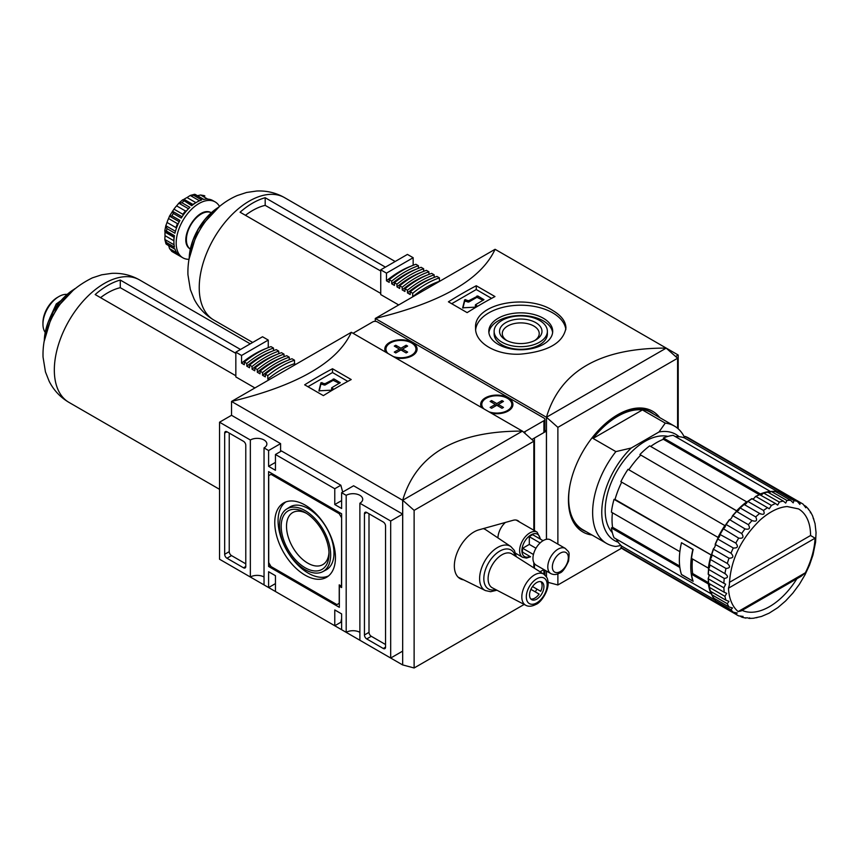 <?xml version="1.0" encoding="UTF-8"?>
<svg xmlns="http://www.w3.org/2000/svg" width="859" height="859" viewBox="0 0 859 859"><rect width="100%" height="100%" fill="white"/><g stroke="black" fill="none" stroke-linecap="round" stroke-linejoin="round"><path stroke-width="1.29" d="M592.012 535.017A69.708 40.244 -60 0 1 582.885 531.979A69.708 40.244 -60 0 1 582.885 451.49A69.708 40.244 -60 0 1 652.593 411.246A69.708 40.244 -60 0 1 659.776 417.635M675.625 356.506L678.202 355.014L495.085 249.293C481.308 279.358 441.376 302.411 375.286 318.464L495.085 249.293M678.202 428.824L678.202 355.014M557.878 544.134L557.878 427.363L546.474 417.249L546.474 539.323M546.474 571.085L546.474 576.99M548.063 582.348L557.878 584.979L557.878 573.887M677.59 428.297L677.59 358.246L666.187 348.131L546.474 417.249M557.878 427.363L677.59 358.246M557.878 584.979L621.669 548.149M375.286 321.341L375.286 318.464L546.431 417.27L666.23 348.099C600.14 347.959 560.208 371.013 546.431 417.27L546.431 539.323L546.421 431.1L544.864 430.198M546.431 571.052L546.431 576.915M494.967 296.548L476.262 285.746A484.068 279.476 120 0 0 448.419 301.82L467.135 312.622A484.068 279.476 -60 0 1 494.967 296.548M552.702 310.464C526.825 293.456 473.492 303.528 475.575 328.041C474.93 343.074 496.62 355.594 520.715 354.133C548.171 351.481 563.246 342.784 565.931 328.041C565.78 321.438 561.367 315.575 552.702 310.464M534.448 568.239L534.448 563.644L534.448 568.239M523.528 432.109A3.232 1.868 0 0 0 524.978 431.626L543.919 420.695A3.232 1.868 0 0 0 544.864 419.375L544.864 431.229A3.232 1.868 0 0 1 543.919 432.549L531.871 439.507L534.448 438.015L534.448 530.594L534.448 438.015L546.421 431.1M476.262 285.746L476.262 289.537L451.705 303.71M491.563 298.374L476.262 289.537M477.497 306.33L475.575 304.687L483.982 299.684L477.851 296.001L468.724 300.736L464.665 299.759L462.679 307.812L476.144 307.125M483.102 300.339L476.938 297.311L468.724 302.057L468.724 300.736M462.926 308.102L464.665 301.079L468.724 302.057M476.369 306.996L475.575 306.534L475.575 305.213M475.661 329.727A45.183 26.081 180 0 1 504.738 306.91A45.183 26.081 180 0 1 552.702 312.859A45.183 26.081 180 0 1 565.845 329.62M543.35 318.259A31.944 18.447 180 0 1 552.702 331.306A31.944 18.447 180 0 1 520.758 349.753A31.944 18.447 180 0 1 488.803 331.306A31.944 18.447 180 0 1 508.528 314.265A31.944 18.447 180 0 1 543.35 318.259M488.889 332.626A31.944 18.447 180 0 1 509.591 316.66A31.944 18.447 180 0 1 543.35 320.901A31.944 18.447 180 0 1 552.627 332.626M547.376 331.306L547.376 333.936A26.629 15.376 180 0 1 520.758 349.312A26.629 15.376 180 0 1 494.129 333.936L494.129 331.306A26.629 15.376 180 0 1 510.568 317.1A26.629 15.376 180 0 1 539.581 320.439A26.629 15.376 180 0 1 547.376 331.306A26.629 15.376 180 0 1 520.758 346.671A26.629 15.376 180 0 1 494.129 331.306M535.769 322.64A21.228 12.262 180 0 1 535.769 339.971A21.228 12.262 180 0 1 505.747 339.971A21.228 12.262 180 0 1 505.747 322.64A21.228 12.262 180 0 1 535.769 322.64M506.789 340.529A18.468 10.662 180 0 1 502.29 333.56A18.468 10.662 180 0 1 513.693 323.703A18.468 10.662 180 0 1 533.815 326.023A18.468 10.662 180 0 1 539.227 333.56A18.468 10.662 180 0 1 534.727 340.529M540.043 571.804L543.887 569.581L540.043 571.804M749.639 617.825L749.252 618.416L753.429 618.244L761.482 616.461L769.138 613.165L777.792 607.657L785.588 600.978L792.857 593.097L799.396 584.27L805.012 574.789L809.575 564.932L812.979 554.978L815.578 542.201L816.05 532.569L815.051 523.668L812.571 515.808L810.628 512.104L810.316 512.737M728.475 588.179L729.366 585C730.343 560.605 740.694 538.861 760.419 519.749C769.857 511.577 778.78 507.164 787.188 506.542L798.526 508.915A58.09 33.533 -60 0 1 810.563 535.511L815.062 538.185A61.311 35.402 -60 0 1 805.388 572.76L801.125 576.303L741.07 610.974L738.149 611.565A61.311 35.402 -60 0 1 728.475 588.179L815.062 538.185M796.873 578.762A58.09 33.533 -60 0 1 767.731 607.624A58.09 33.533 -60 0 1 742.101 610.384M813.172 518.321L813.817 519.019M807.997 508.711L810.628 512.104M760.505 513.95L759.646 513.446C763.78 515.207 765.068 514.208 763.49 510.45A64.543 37.259 -60 0 1 767.538 507.701L769.224 508.786L771.436 505.446A64.543 37.259 -60 0 1 775.484 503.524L777.653 505.092L779.328 502.086A64.543 37.259 -60 0 1 783.247 501.033L785.706 503.084L786.919 500.453A64.543 37.259 -60 0 1 790.591 500.314L793.19 502.848L793.974 500.614A64.543 37.259 -60 0 1 797.302 501.388L799.912 504.416L800.287 502.558A64.543 37.259 -60 0 1 801.758 503.331L803.165 504.212C805.731 507.819 806.569 508.496 805.667 506.219L805.678 507.744M739.578 508.421L740.211 507.97L755.727 516.925C757.552 520.726 756.339 521.95 752.054 520.586L736.56 511.427A3.232 1.868 120 0 0 737.355 511.202A3.232 1.868 120 0 0 739.578 508.421L740.211 507.97A64.543 37.259 -60 0 1 744.13 504.491L744.098 504.416A3.232 1.868 120 0 0 746.664 502.944A3.232 1.868 120 0 0 747.244 501.957L747.974 501.484A64.543 37.259 -60 0 1 752.022 498.746L767.538 507.701M732.319 516.162L732.856 515.733L748.382 524.688C750.498 528.468 749.37 529.863 745 528.897L729.549 519.609A3.232 1.868 120 0 0 731.267 518.353A3.232 1.868 120 0 0 732.319 516.162L732.856 515.733A64.543 37.259 -60 0 1 736.539 511.62L736.56 511.427M725.715 524.924L726.156 524.548L741.671 533.503C744.087 537.176 743.089 538.722 738.686 538.121L723.257 528.714A3.232 1.868 120 0 0 725.49 525.955A3.232 1.868 120 0 0 725.715 524.924L726.156 524.548A64.543 37.259 -60 0 1 729.484 519.931L729.549 519.609M719.949 534.448L735.809 543.103C738.536 546.614 737.698 548.246 733.307 547.999L717.78 539.044L717.899 538.475A3.232 1.868 120 0 0 718.672 537.766A3.232 1.868 120 0 0 719.949 534.448L720.293 534.137A64.543 37.259 -60 0 1 723.16 529.165L723.257 528.714M715.214 544.445L730.977 553.185C734.005 556.482 733.35 558.157 729.023 558.21L713.507 549.255L713.604 548.579A3.232 1.868 120 0 0 714.978 546.56A3.232 1.868 120 0 0 715.214 544.445L715.461 544.219A64.543 37.259 -60 0 1 717.78 539.044L717.899 538.475M711.628 554.613L727.305 563.45C730.633 566.468 730.182 568.143 725.973 568.454L710.457 559.499L710.533 558.726A3.232 1.868 120 0 0 711.832 555.408A3.232 1.868 120 0 0 711.628 554.613L711.789 554.495A64.543 37.259 -60 0 1 713.507 549.255L713.604 548.579M735.809 614.239L720.293 605.284A64.543 37.259 -60 0 0 721.7 606.164L738.686 615.892A64.543 37.259 -60 0 1 737.215 615.119A64.543 37.259 -60 0 1 735.809 614.239L737.237 612.982L733.307 612.231A64.543 37.259 -60 0 1 730.977 609.74L732.512 607.947L729.023 606.959A64.543 37.259 -60 0 1 727.305 603.705L728.969 601.343L725.973 600.237A64.543 37.259 -60 0 1 724.921 596.318L726.682 593.365L724.244 592.27A64.543 37.259 -60 0 1 723.89 587.803L725.672 584.217L723.89 583.293A64.543 37.259 -60 0 1 724.244 578.418C728.292 577.903 728.518 576.292 724.921 573.597L725.791 574.091M738.686 615.892C743.089 616.311 744.087 616.708 741.671 617.063L740.254 616.247M743.003 616.311L741.671 617.063M745 617.836L747.921 617.868M749.252 618.416L748.382 618.136M756.833 617.718L756.145 617.621M727.305 603.705L711.789 594.739L711.628 593.752A3.232 1.868 120 0 0 711.832 592.731L711.016 593.752L614.035 537.755A64.543 37.259 -60 0 1 611.404 527.963L679.866 567.488A64.543 37.259 120 0 0 681.488 574.596L681.563 574.542M724.244 578.418L708.729 569.463L708.772 568.604A3.232 1.868 120 0 0 709.33 567.606L708.385 568.153L691.506 558.404A64.543 37.259 120 0 1 693.127 549.427L681.488 542.705A64.543 37.259 120 0 0 679.866 551.682L611.404 512.157A64.543 37.259 -60 0 1 614.035 499.347L711.832 555.408M709.115 583.54L708.385 583.959L691.506 574.209L692.655 573.544L708.492 582.681M692.515 558.984A62.932 36.336 120 0 0 692.655 573.544M691.506 574.209A64.543 37.259 120 0 0 693.127 581.307L681.488 574.596M620.993 545.454L615.871 546.464A67.775 39.127 -60 0 1 606.669 543.479A67.775 39.127 -60 0 1 615.871 451.609L593.054 438.434L642.425 409.936A67.775 39.127 120 0 0 593.054 438.434M615.871 451.609L631.236 448.011L659.003 431.98L665.242 423.111L642.425 409.936M606.669 543.479L582.713 529.649A67.775 39.127 -60 0 1 569.818 485.947M606.186 422.95A67.775 39.127 -60 0 1 650.478 412.266L674.444 426.096A67.775 39.127 -60 0 1 684.58 437.521M665.242 423.111A67.775 39.127 -60 0 1 674.444 426.096M659.003 431.98A61.311 35.402 -60 0 1 679.082 436.694M810.563 535.511L729.388 582.381M744.13 504.491L759.646 513.446A64.543 37.259 -60 0 0 755.727 516.925M747.244 501.957L747.974 501.484L763.49 510.45M775.484 503.524L759.775 494.72M760.806 495.052A3.232 1.868 120 0 0 762.932 493.538L763.812 493.13A64.543 37.259 -60 0 1 767.731 492.078L767.452 492.325M762.932 493.538L763.812 493.13L779.328 502.086M769.073 492.851A3.232 1.868 120 0 0 769.675 492.54A3.232 1.868 120 0 0 770.459 491.853L771.393 491.498A64.543 37.259 -60 0 1 775.076 491.359L774.7 491.692M770.459 491.853L771.393 491.498L786.919 500.453M783.247 501.033L767.731 492.078M797.302 501.388L781.787 492.422L781.314 492.83M783.762 493.785L784.772 493.603A64.543 37.259 -60 0 1 786.243 494.376L801.758 503.331A64.543 37.259 -60 0 1 803.165 504.212M800.287 502.558L786.243 494.376M805.667 506.219L804.249 505.393M776.858 492.379A3.232 1.868 120 0 0 777.481 491.939L778.458 491.659A64.543 37.259 -60 0 1 781.787 492.422M777.481 491.939L778.458 491.659L793.974 500.614M752.334 498.918A3.232 1.868 120 0 0 753.515 498.617A3.232 1.868 120 0 0 755.115 496.942L755.92 496.491A64.543 37.259 -60 0 1 759.968 494.559M755.115 496.942L755.92 496.491L771.436 505.446M720.153 534.083A63.899 36.894 -60 0 1 723.042 529.069M709.33 567.606A3.232 1.868 120 0 0 709.319 564.642L709.405 564.631A64.543 37.259 -60 0 1 710.457 559.499L710.533 558.726M723.89 583.293L708.374 574.338A64.543 37.259 -60 0 1 708.729 569.463L708.772 568.604M708.772 583.068L708.729 583.315A64.543 37.259 -60 0 1 708.374 578.848L708.364 577.924A3.232 1.868 120 0 0 709.019 575.691A3.232 1.868 120 0 0 708.686 574.521M723.89 587.803L708.374 578.848L708.364 577.924M710.533 590.917L710.457 591.282A64.543 37.259 -60 0 1 709.405 587.363L709.319 586.396A3.232 1.868 120 0 0 709.566 583.798M724.921 596.318L709.405 587.363L709.319 586.396M713.604 597.51L713.507 598.004A64.543 37.259 -60 0 1 711.789 594.739L711.628 593.752M717.899 602.664L717.78 603.276A64.543 37.259 -60 0 1 715.461 600.774L715.214 599.786A3.232 1.868 120 0 0 715.279 599.024M730.977 609.74L715.461 600.774L715.214 599.786M721.7 606.164L719.949 604.306M725.973 568.454A64.543 37.259 -60 0 0 724.921 573.597L709.405 564.631M724.244 592.27L708.729 583.315M725.973 600.237L710.457 591.282M711.832 592.731A3.232 1.868 120 0 0 711.789 592.055M733.307 612.231L717.78 603.276M790.591 500.314L775.076 491.359M717.952 603.372L620.874 547.494L621.873 546.249L715.171 600.119M616.204 539.012A62.932 36.336 120 0 0 621.873 546.249M621.691 482.167A62.932 36.336 120 0 0 615.033 499.433L711.821 555.311M615.033 499.433L614.035 499.347M718.672 537.766L620.874 481.695A64.543 37.259 -60 0 1 628.036 469.293L725.49 525.955M737.355 511.202L639.901 454.54L737.269 511.245M640.47 455.356A62.932 36.336 120 0 0 628.852 469.755M746.664 502.944L746.664 501.849L649.683 445.864A64.543 37.259 -60 0 0 639.901 454.54M760.355 494.795L760.355 493.946L663.373 437.961L663.373 439.293L759.302 494.677M663.373 439.293A62.932 36.336 120 0 0 650.692 446.444M769.675 492.54L770.147 491.327L673.166 435.33A64.543 37.259 -60 0 0 663.373 437.961M781.948 492.518L685.02 436.393L684.44 437.875L777.739 491.745M684.44 437.875A62.932 36.336 120 0 0 675.335 436.587M612.338 532.677A56.479 32.61 -60 0 1 616.88 471.119A56.479 32.61 -60 0 1 667.926 436.404M721.474 606.024A64.543 37.259 -60 0 1 721.238 605.896L624.257 549.91A64.543 37.259 -60 0 1 620.874 547.494M612.413 512.737A62.932 36.336 120 0 0 612.564 527.297L611.404 527.963M685.02 436.393A64.543 37.259 -60 0 1 688.8 438.111L785.781 494.108A64.543 37.259 -60 0 1 786.006 494.236M729.023 606.959L713.507 598.004M717.856 537.691A64.543 37.259 -60 0 1 725.028 525.279M736.882 510.536A64.543 37.259 -60 0 1 746.664 501.849M708.385 568.153A64.543 37.259 -60 0 1 711.016 555.333M711.016 593.752A64.543 37.259 -60 0 1 708.385 583.959M721.238 605.896A64.543 37.259 -60 0 1 717.856 603.49M760.355 493.946A64.543 37.259 -60 0 1 770.147 491.327M782.001 492.39A64.543 37.259 -60 0 1 785.781 494.108M618.169 542.201A61.311 35.402 -60 0 1 602.406 503.492A61.311 35.402 -60 0 1 631.236 448.011M612.564 527.297L679.684 566.049M681.606 542.781L692.859 549.449A64.543 37.259 120 0 0 692.859 581.071L693.02 580.974M681.455 542.867A64.543 37.259 120 0 0 681.455 574.478L692.859 581.071M182.087 216.779L172.455 211.228L173.293 213.44L181.281 218.057A32.266 18.63 120 0 1 189.893 207.341L181.904 202.735L178.35 203.626L182.656 199.803L191.75 205.698A32.266 18.63 120 0 1 201.693 199.954L193.704 195.347L190.236 195.465L194.553 194.284L203.551 199.46A32.266 18.63 120 0 1 212.162 200.222L215.137 201.908A32.266 18.63 -60 0 1 219.507 206.461M204.871 195.981A32.266 18.63 -60 0 0 204.174 195.616L200.577 194.993L197.065 195.798M195.927 202.67L187.037 197.538L190.236 195.465L199.471 200.802M187.037 197.538A29.045 16.772 120 0 0 183.976 199.299L183.021 199.793M182.978 215.448L182.881 214.299A29.045 16.772 -60 0 1 185.523 211.013L176.589 205.859L178.887 203.229L188.465 208.748M185.523 211.013L186.661 210.702M176.589 205.859A29.045 16.772 120 0 0 173.947 209.145L169.298 216.447L171.929 215.802A32.266 18.63 -60 0 1 173.293 213.44M168.536 218.519A29.045 16.772 120 0 0 167.011 222.449L175.945 227.603A29.045 16.772 -60 0 1 177.469 223.673L168.536 218.519L169.588 216.189L179.22 221.751M177.469 223.673L178.511 223.179M175.451 231.286L165.884 225.756L165.959 225.09L164.799 230.727L166.463 231.05A32.266 18.63 -60 0 1 166.957 228.612L165.884 225.756L167.011 222.449M174.323 236.45L164.831 230.888L165.025 232.134A29.045 16.772 120 0 0 165.025 235.656L164.831 239.468L165.97 243.795M176.729 252.782L169.588 248.659L171.929 251.462L179.918 256.068A32.266 18.63 120 0 1 174.946 249.003L166.957 244.385A32.266 18.63 -60 0 1 166.463 242.528L164.831 239.468L174.066 244.794M169.588 248.659L168.536 245.223M380.741 293.424L240.08 212.205A70.674 40.803 120 0 1 265.184 197.72L265.184 205.365A61.655 35.595 120 0 0 245.449 215.308M171.929 215.802L179.918 220.419A32.266 18.63 120 0 0 174.946 233.229L166.957 228.612M166.463 231.05L174.452 235.667A32.266 18.63 120 0 0 174.452 247.145L166.463 242.528M194.145 194.413L195.562 194.843A32.266 18.63 -60 0 0 193.704 195.347M171.617 251.257L171.929 251.462A32.266 18.63 -60 0 0 172.595 251.88L171.617 251.257M188.991 259.321A32.266 18.63 -60 0 1 182.87 257.807A32.266 18.63 -60 0 1 182.87 220.548A32.266 18.63 -60 0 1 215.137 201.908M412.782 296.806L412.707 296.763A90.356 52.174 120 0 1 439.4 281.355L439.475 281.398M413.158 265.291L413.158 257.721L386.464 273.141L386.464 280.807L389.202 282.386L389.202 279.701L391.715 281.151A94.554 54.589 120 0 1 418.408 265.732L415.896 264.282A94.554 54.589 120 0 0 389.202 279.701M411.332 266.043A91.333 52.732 120 0 0 386.464 280.807M418.408 268.319L418.408 265.732M416.572 269.071A91.333 52.732 120 0 0 391.715 283.835L391.715 281.151M391.715 283.835L394.453 285.424L394.453 282.729L396.965 284.179A94.554 54.589 120 0 1 423.659 268.76L421.146 267.31A94.554 54.589 120 0 0 394.453 282.729M423.659 271.347L423.659 268.76M421.823 272.099A91.333 52.732 120 0 0 396.965 286.874L396.965 284.179M396.965 286.874L399.703 288.452L399.703 285.757L402.205 287.207A94.554 54.589 120 0 1 428.909 271.798L426.397 270.349A94.554 54.589 120 0 0 399.703 285.757M428.909 274.375L428.909 271.798M427.073 275.127A91.333 52.732 120 0 0 402.205 289.902L402.205 287.207M402.205 289.902L404.943 291.48L404.943 288.785L407.456 290.235A94.554 54.589 120 0 1 434.16 274.826L431.647 273.377A94.554 54.589 120 0 0 404.943 288.785M434.16 277.414L434.16 274.826M432.324 278.155A91.333 52.732 120 0 0 407.456 292.93L407.456 290.235M407.456 292.93L410.194 294.508L410.194 291.824L412.707 293.273A94.554 54.589 120 0 1 439.4 277.854L436.898 276.405A94.554 54.589 120 0 0 410.194 291.824M439.4 281.355L439.4 277.854M412.707 296.763L412.707 293.273M398.683 304.945L380.741 294.583L380.741 269.833L386.464 273.141M385.412 267.128L265.184 197.72M380.741 269.833L407.434 254.414L413.158 257.721M265.184 205.365L380.741 270.993M540.73 591.293L532.516 586.547L540.73 591.293A10.168 5.873 120 0 0 540.816 581.661M516.291 556.696L514.423 550.501L510.804 546.517A25.448 14.689 -60 0 0 484.884 560.906A25.448 14.689 -60 0 0 485.378 590.562L458.513 577.334A27.434 15.838 -60 0 1 458.148 577.151M483.22 528.629A27.434 15.838 -60 0 1 485.926 529.863L510.804 546.517M530.819 598.981A10.168 5.873 120 0 0 534.899 598.089A10.168 5.873 120 0 0 539.119 594.084L530.905 589.349M529.316 556.063L522.637 552.208A12.101 6.99 -60 0 1 522.637 548.257L529.316 544.402L529.316 536.703A12.101 6.99 120 0 1 532.741 534.727L543.06 540.687M402.71 664.92L414.124 667.98L414.124 510.364L402.71 500.249L402.667 664.952L402.667 500.271L522.465 431.1C456.376 430.96 416.443 454.014 402.667 500.271L231.522 401.454L351.32 332.293C337.544 362.358 297.611 385.412 231.522 401.454L231.522 415.294L280.582 443.62L280.582 451.523M522.465 431.175L351.32 332.293M351.213 379.549L332.497 368.747A484.068 279.476 120 0 0 304.655 384.821L323.371 395.623A484.068 279.476 -60 0 1 351.213 379.549M550.802 573.576L535.973 565.018A14.517 8.386 -60 0 1 535.973 548.246A14.517 8.386 -60 0 1 550.49 539.86L565.329 548.429A14.517 8.386 -60 0 0 550.802 556.815A14.517 8.386 -60 0 0 550.802 573.576C553.701 575.004 556.653 574.821 559.681 573.017C562.183 572.502 565.158 568.508 568.583 561.034C569.657 550.372 569.27 552.917 565.329 548.429M533.45 554.495L522.637 548.257M535.973 548.246L529.316 544.402M540.118 542.942L529.316 536.703M497.941 537.906A14.517 8.386 -60 0 1 505.393 522.444M459.007 577.914A27.756 16.02 120 0 0 460.703 578.418M519.287 521.842A14.85 8.569 120 0 0 517.913 520.683A14.85 8.569 120 0 0 513.113 520.286L478.882 529.842A27.756 16.02 120 0 0 456.934 553.207A27.756 16.02 120 0 0 460.102 578.655A27.756 16.02 120 0 0 463.592 579.836M533.836 567.853L533.836 562.634M533.836 530.239L533.836 441.247L522.422 431.132L402.71 500.249M414.124 510.364L533.836 441.247M414.124 667.98L524.183 604.435M231.522 566.145L402.667 664.952M390.684 658.037L390.684 521.016L359.878 503.234L359.878 640.256L390.684 658.037L402.667 651.122L402.667 514.101L353.607 485.775L341.624 492.69L341.624 508.507L334.774 504.555L341.624 500.593M385.551 525.955A3.232 1.868 -120 0 0 383.264 522.004L366.729 512.458A3.232 1.868 -120 0 0 365.107 512.297A3.232 1.868 -120 0 0 364.441 513.768L364.441 634.984A3.232 1.868 -120 0 0 366.729 638.935L383.264 648.481A3.232 1.868 -120 0 0 384.886 648.642A3.232 1.868 -120 0 0 385.551 647.171L385.551 525.955M342.687 492.078L340.851 485.238L281.516 450.986L275.449 454.486L275.449 470.292L268.599 466.34L268.599 450.535L264.035 447.904A9.685 5.594 180 0 0 266.87 443.942A9.685 5.594 180 0 0 260.9 438.788A9.685 5.594 180 0 0 250.345 439.991L250.345 577.012A9.685 5.594 0 0 1 264.035 577.012M264.035 447.904L264.035 584.915L268.599 587.556L268.599 571.74L275.449 575.691L275.449 591.507L334.774 625.76L340.851 622.249L341.624 618.469M359.878 632.342A9.685 5.594 0 0 0 346.188 632.342L346.188 495.332A9.685 5.594 180 0 1 356.743 494.118A9.685 5.594 180 0 1 362.713 499.283A9.685 5.594 180 0 1 359.878 503.234M340.851 485.238L334.774 488.739L334.774 504.555M334.774 488.739L275.449 454.486M243.505 441.311L226.959 431.766A3.232 1.868 -120 0 0 225.348 431.605A3.232 1.868 -120 0 0 224.671 433.076L224.671 554.291A3.232 1.868 -120 0 0 226.959 558.243L243.505 567.788A3.232 1.868 -120 0 0 245.116 567.949A3.232 1.868 -120 0 0 245.781 566.468L245.781 445.263A3.232 1.868 -120 0 0 243.505 441.311M250.345 439.991L219.539 422.209L219.539 559.23L250.345 577.012M268.599 466.34L275.449 462.389M268.599 450.535L280.582 443.62M346.188 632.342L341.624 629.711L341.624 613.906L334.774 609.944L334.774 625.76M229.235 433.076L229.235 551.65A3.232 1.868 -120 0 0 231.522 555.601L245.781 563.837M369.005 513.768L369.005 632.342A3.232 1.868 -120 0 0 371.292 636.294L385.551 644.529M341.624 513.768L268.599 471.612L268.599 566.468L339.337 607.313L339.337 586.235L341.624 587.556L341.624 513.768M270.37 565.447L268.599 566.468M340.486 585.58L339.337 586.235M341.506 517.655L339.23 513.703L270.993 474.318L268.717 475.628L268.717 562.581L270.993 566.543L336.943 604.618L339.23 603.297L339.23 584.85L341.506 586.171L341.624 517.59M340.368 513.048L339.23 513.703M272.142 473.653L270.993 474.318M305.117 575.165A42.918 24.782 -120 0 0 327.096 576.969A42.918 24.782 -120 0 0 326.57 527.737A42.918 24.782 -120 0 0 284.189 502.665A42.918 24.782 -120 0 0 276.931 536.864A42.918 24.782 -120 0 0 305.117 575.165M305.117 567.735A33.812 19.521 -120 0 0 329.018 553.926A33.812 19.521 -120 0 0 305.117 512.512A33.812 19.521 -120 0 0 281.204 526.32A33.812 19.521 -120 0 0 305.117 567.735M306.48 513.349A30.065 17.352 -120 0 0 292.736 512.555A30.065 17.352 -120 0 0 288.13 536.65A30.065 17.352 -120 0 0 307.769 563.139A30.065 17.352 -120 0 0 322.791 564.631A30.065 17.352 -120 0 0 328.986 552.326M322.737 571.675L326.001 569.968A36.303 20.96 -120 0 0 326.463 527.802A36.303 20.96 -120 0 0 289.708 507.1L286.595 509.086A36.142 20.874 -120 0 0 281.623 538.185A36.142 20.874 -120 0 0 305.117 569.635A36.142 20.874 -120 0 0 322.737 571.675A36.142 20.874 -120 0 0 323.188 529.692A36.142 20.874 -120 0 0 286.595 509.086M285.886 501.914A42.757 24.686 -120 0 0 280.668 536.488A42.757 24.686 -120 0 0 308.306 573.189A42.757 24.686 -120 0 0 328.589 575.884M332.497 368.747L332.497 372.538L307.941 386.711M347.798 381.375L332.497 372.538M333.732 389.331L331.81 387.688L340.218 382.684L334.097 378.991L324.97 383.737L320.901 382.76L318.925 390.813L332.39 390.126M339.337 383.339L333.185 380.312L324.97 385.057L324.97 383.737M319.172 391.103L320.901 384.08L324.97 385.057M332.605 389.997L331.81 389.535L331.81 388.214M536.854 589.049A10.168 5.873 -60 0 1 535.232 591.851M536.725 599.142A10.168 5.873 -60 0 1 531.646 599.646A10.168 5.873 -60 0 1 531.646 587.91A10.168 5.873 -60 0 1 541.814 582.037A10.168 5.873 -60 0 1 543.371 590.187A10.168 5.873 -60 0 1 536.725 599.142M346.188 495.332L341.624 492.69M219.539 422.209L231.522 415.294M268.599 587.556L275.449 583.605M390.684 521.016L402.667 514.101M235.838 375.759L95.177 294.551A70.674 40.803 120 0 1 120.281 280.055L120.281 287.701A61.655 35.595 120 0 0 100.546 297.654M254.919 387.946L235.838 376.929L235.838 352.169L241.562 355.476L268.255 340.067L262.532 336.76L235.838 352.169M240.509 349.473L120.281 280.055M267.804 379.109L267.804 375.608L265.291 374.159A94.554 54.589 120 0 1 291.996 358.751L294.497 360.2L294.497 363.69A90.356 52.174 120 0 0 267.804 379.109L269.017 379.807M265.291 374.159L265.291 376.854L262.553 375.276L262.553 372.581L260.041 371.131L260.041 373.826L257.303 372.237L257.303 369.553L254.801 368.103L254.801 370.787L252.063 369.209L252.063 366.525L249.55 365.075L249.55 367.759L246.812 366.181L246.812 363.486L244.3 362.036L244.3 364.731L241.562 363.153L241.562 355.476M294.497 360.2A94.554 54.589 120 0 0 267.804 375.608M120.281 287.701L235.838 353.339M45.108 332.229A22.592 13.046 -60 0 1 42.95 324.208L42.95 322.587A20.605 11.897 -60 0 1 57.521 297.354L58.927 296.538A22.592 13.046 -60 0 1 66.948 294.401M42.95 324.208A22.592 13.046 -60 0 1 58.927 296.538M57.564 304.741L56.254 303.979L49.854 317.948M294.497 363.69L295.721 364.399M268.255 347.627L268.255 340.067M244.3 362.036A94.554 54.589 120 0 1 270.993 346.628L273.506 348.078A94.554 54.589 120 0 0 246.812 363.486M273.506 350.665L273.506 348.078M249.55 365.075A94.554 54.589 120 0 1 276.244 349.656L278.756 351.106A94.554 54.589 120 0 0 252.063 366.525M278.756 353.693L278.756 351.106M254.801 368.103A94.554 54.589 120 0 1 281.494 352.684L284.007 354.133A94.554 54.589 120 0 0 257.303 369.553M284.007 356.721L284.007 354.133M260.041 371.131A94.554 54.589 120 0 1 286.745 355.712L289.258 357.161A94.554 54.589 120 0 0 262.553 372.581M289.258 359.749L289.258 357.161M287.421 360.501A91.333 52.732 120 0 0 262.553 375.276M282.171 357.473A91.333 52.732 120 0 0 257.303 372.237M276.92 354.445A91.333 52.732 120 0 0 252.063 369.209M271.669 351.406A91.333 52.732 120 0 0 246.812 366.181M266.43 348.378A91.333 52.732 120 0 0 241.562 363.153M60.678 300.8L56.254 303.979M396.504 347.38L395.763 345.232L400.949 348.228L400.949 349.946L406.146 352.942L407.628 352.083L402.442 349.087L402.442 350.805M395.763 345.232L394.281 346.091L399.467 349.087L399.467 350.805M400.949 349.946L395.763 352.942L394.281 352.083L399.467 349.087M400.949 348.228L406.146 345.232L405.405 347.38M402.442 349.087L407.628 346.091L406.146 345.232M393.358 356.56A15.011 8.665 0 0 0 411.568 355.218A15.011 8.665 0 0 0 415.96 349.087A15.011 8.665 0 0 0 400.949 340.422A15.011 8.665 0 0 0 385.949 349.087A15.011 8.665 0 0 0 388.01 353.478M410.022 356.796A15.011 8.665 0 0 0 411.568 356.023A15.011 8.665 0 0 0 411.568 356.013A15.011 8.665 0 0 0 415.96 349.892L415.96 349.087M385.949 349.087L385.949 349.892A15.011 8.665 0 0 0 386.808 352.781M410.72 356.506L411.568 356.023L410.72 356.506M492.347 402.71L491.606 400.573L496.792 403.569L496.792 405.276L501.989 408.272L503.471 407.424L498.274 404.428L498.274 406.135M491.606 400.573L490.124 401.421L495.31 404.428L495.31 406.135M496.792 405.276L491.606 408.272L490.124 407.424L495.31 404.428M496.792 403.569L501.989 400.573L501.248 402.71M498.274 404.428L503.471 401.421L501.989 400.573M489.201 411.891A15.011 8.665 0 0 0 507.411 410.548A15.011 8.665 0 0 0 511.803 404.428A15.011 8.665 0 0 0 496.792 395.763A15.011 8.665 0 0 0 481.792 404.428A15.011 8.665 0 0 0 483.853 408.809M505.854 412.127A15.011 8.665 0 0 0 507.411 411.354L507.411 411.354A15.011 8.665 0 0 0 511.803 405.223L511.803 404.428M481.792 404.428L481.792 405.223A15.011 8.665 0 0 0 482.651 408.111M506.563 411.837L507.411 411.354L506.563 411.837M544.864 419.375A3.232 1.868 0 0 0 543.919 418.054L377.337 321.889A3.232 1.868 0 0 0 372.774 321.889L353.833 332.82A3.232 1.868 0 0 0 353.178 333.367M385.712 352.147A16.138 9.32 180 0 1 392.38 341.195A16.138 9.32 180 0 1 412.363 342.505A16.138 9.32 180 0 1 412.363 355.68A16.138 9.32 180 0 1 395.655 357.892M481.555 407.477A16.138 9.32 180 0 1 488.223 396.525A16.138 9.32 180 0 1 508.206 397.835A16.138 9.32 180 0 1 508.206 411.01A16.138 9.32 180 0 1 491.498 413.222M586.021 531.56A68.097 39.31 -60 0 1 568.454 499.412M617.159 415.037A68.097 39.31 -60 0 1 653.796 414.178M477.851 297.311L477.851 296.001M476.938 297.311L476.938 296.001M467.811 302.057L467.811 300.736M465.761 300.875L465.761 299.555M464.665 301.079L464.665 299.759M748.382 524.688A64.543 37.259 -60 0 1 752.054 520.586M741.671 533.503A64.543 37.259 -60 0 1 745 528.897M735.809 543.103A64.543 37.259 -60 0 1 738.686 538.121M730.977 553.185A64.543 37.259 -60 0 1 733.307 547.999M727.305 563.45A64.543 37.259 -60 0 1 729.023 558.21M738.149 611.565L805.388 572.76M732.727 515.679A63.899 36.894 -60 0 1 736.431 511.556M726.005 524.484A63.899 36.894 -60 0 1 729.366 519.856M715.332 544.166A63.899 36.894 -60 0 1 717.662 538.947M711.681 554.431A63.899 36.894 -60 0 1 713.399 549.159M207.717 199.105L200.577 194.993M183.976 199.299L192.91 204.453A29.045 16.772 -60 0 1 195.551 202.907M182.881 214.299L173.947 209.145M173.937 240.348A29.045 16.772 -60 0 1 173.958 237.288L165.025 232.134M173.915 240.788L165.025 235.656M189.205 258.14A42.918 24.782 -60 0 1 218.605 207.234M189.227 258.033A43.562 25.158 -60 0 1 218.508 207.309M197.817 233.669A43.562 25.158 -60 0 1 201.704 226.926M284.544 197.634C275.932 192.76 266.644 190.548 256.68 191.02L246.597 192.47L237.277 195.53C226.701 200.104 217.477 207.019 209.585 216.275C202.144 225.004 196.486 234.765 192.62 245.567C189.163 255.252 187.606 264.991 187.949 274.783L190.354 289.558L194.123 299.061C198.697 308.005 205.28 314.995 213.87 320.053A70.674 40.803 -60 0 1 213.87 238.437A70.674 40.803 -60 0 1 284.554 197.645L395.161 261.501M181.904 202.735A32.266 18.63 -60 0 1 183.762 201.081M190.193 249.003A21.013 12.133 -60 0 1 190.752 225.09A21.013 12.133 -60 0 1 211.185 212.656M530.003 556.46A12.906 7.452 -60 0 1 521.907 550.265A12.906 7.452 -60 0 1 530.679 535.06A12.906 7.452 -60 0 1 540.096 538.969M560.347 571.546A11.296 6.518 -60 0 1 553.432 561.7A11.296 6.518 -60 0 1 567.262 553.722A11.296 6.518 -60 0 1 560.347 571.546M515.593 553.25L522.626 557.308A14.517 8.386 -60 0 1 522.626 540.536A14.517 8.386 -60 0 1 537.143 532.161L516.205 520.071M245.781 566.468L243.505 567.788M231.522 555.601L226.959 558.243M229.235 551.65L224.671 554.291M226.959 431.766L224.671 433.076M385.551 647.171L383.264 648.481M371.292 636.294L366.729 638.935M369.005 632.342L364.441 634.984M366.729 512.458L364.441 513.768M334.097 380.312L334.097 378.991M340.024 382.953L340.024 382.416M333.185 380.312L333.185 378.991M324.058 385.057L324.058 383.737M321.996 383.866L321.996 382.556M320.901 384.08L320.901 382.76M536.725 602.878A14.743 8.515 -60 0 1 527.705 590.036A14.743 8.515 -60 0 1 545.755 579.61A14.743 8.515 -60 0 1 536.725 602.878M525.772 605.262A17.964 10.372 -60 0 1 525.547 584.388A17.964 10.372 -60 0 1 543.726 574.145L511.975 553.948A19.574 11.307 -60 0 0 492.153 565.115A19.574 11.307 -60 0 0 492.4 587.857L525.772 605.262C528.468 606.798 531.904 606.508 536.059 604.36C541.17 602.685 550.812 588.372 547.484 579.245C547.634 578.343 546.378 576.636 543.726 574.145M495.75 589.596A22.517 13.003 -60 0 1 483.885 577.098A22.517 13.003 -60 0 1 498.403 551.961A22.517 13.003 -60 0 1 515.164 555.977M44.303 340.486A42.918 24.782 -60 0 1 73.702 289.569M44.324 340.379A43.562 25.158 -60 0 1 73.606 289.644M52.914 316.015A43.562 25.158 -60 0 1 56.801 309.272M139.641 279.98C131.03 275.095 121.742 272.894 111.777 273.355L101.695 274.805L92.375 277.865C70.535 288.624 55.652 305.299 47.717 327.913C44.26 337.598 42.703 347.326 43.047 357.119L45.452 371.904L49.221 381.407C53.795 390.34 60.377 397.341 68.967 402.388A70.674 40.803 -60 0 1 68.967 320.772A70.674 40.803 -60 0 1 139.652 279.98L250.259 343.847M543.919 569.603L543.919 574.263M543.919 432.549L543.919 420.695M524.978 433.398L524.978 431.626M475.381 304.956L475.381 306.276M808.62 509.258L806.043 506.488M742.09 617.245L745.773 618.104M778.308 491.606L781.701 492.39M771.135 491.445L774.904 491.305M763.458 493.098L767.495 492.014M755.523 496.491L759.721 494.494M747.566 501.516L751.775 498.66M739.803 508.013L743.915 504.373M732.48 515.776L736.346 511.459M725.801 524.57L729.312 519.716M719.982 534.137L723.01 528.897M715.182 544.187L717.641 538.722M711.553 554.409L713.357 548.901M709.19 564.503L710.296 559.123M708.181 574.177L708.546 569.087M708.546 583.132L708.181 578.494M710.286 591.11L709.212 587.073M713.367 597.875L711.606 594.535M717.716 603.222L715.332 600.666M166.335 244.235L175.032 249.26M189.001 259.268L197.978 229.267L219.464 206.493M172.595 251.88L182.87 257.807M190.569 249.25C176.192 241.422 197.613 204.324 211.582 212.86M213.87 320.053L252.675 342.451M183.053 199.814L192.373 205.194M195.122 194.381L203.819 199.406M540.622 539.28L537.143 532.161M522.626 557.308L526.535 558.092L530.529 556.761M331.628 387.957L331.628 389.267M485.378 590.562L490.639 591.701L496.942 590.219M44.099 341.603L53.075 311.613L74.561 288.839M68.967 402.388L219.539 489.329M544.864 575.015L544.864 570.151"/></g></svg>
